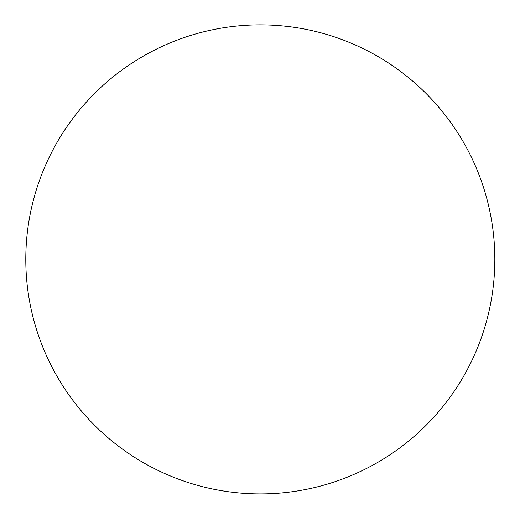 <?xml version="1.0" encoding="UTF-8"?>
<svg xmlns="http://www.w3.org/2000/svg" width="520" height="520" viewBox="0 0 520 520"><rect width="100%" height="100%" fill="white"/><g stroke="black" fill="none" stroke-linecap="round" stroke-linejoin="round"><path stroke-width="0.78" d="M143.052 462.481A234.514 234.514 0 0 0 494.825 259.382A234.514 234.514 0 0 0 143.052 56.29A234.514 234.514 0 0 0 143.052 462.481"/></g></svg>
